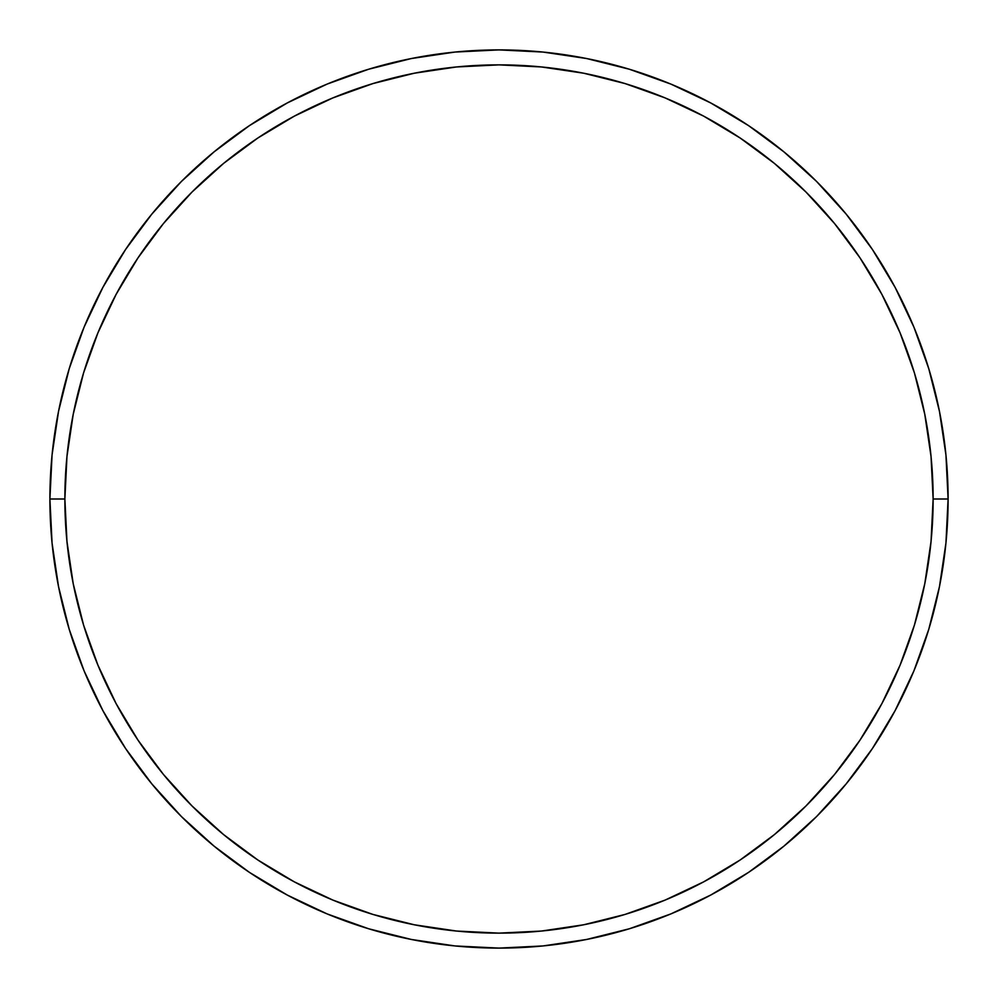 <?xml version="1.0" encoding="UTF-8"?>
<svg xmlns="http://www.w3.org/2000/svg" width="998" height="998" viewBox="0 0 998 998"><rect width="100%" height="100%" fill="white"/><g stroke="black" fill="none" stroke-linecap="round" stroke-linejoin="round"><path stroke-width="1.5" d="M49.9 499L64.87 499A434.13 434.13 0 0 1 499 64.87A434.13 434.13 0 0 1 933.13 499L948.1 499A449.1 449.1 0 0 0 499 49.9A449.1 449.1 0 0 0 49.9 499A449.1 449.1 0 0 1 499 49.9A449.1 449.1 0 0 1 948.1 499A449.1 449.1 0 0 1 499 948.1A449.1 449.1 0 0 1 49.9 499L52.058 454.976L58.533 411.388L69.236 368.636L84.082 327.132L102.931 287.299L125.586 249.488L151.846 214.096L181.436 181.436L214.096 151.846L249.488 125.586L287.299 102.931L327.132 84.082L368.636 69.236L411.388 58.533L454.976 52.058L499 49.9L543.024 52.058L586.612 58.533L629.364 69.236L670.868 84.082L710.701 102.931L748.512 125.586L783.904 151.846L816.564 181.436L846.154 214.096L872.414 249.488L895.069 287.299L913.919 327.132L928.764 368.636L939.467 411.388L945.942 454.976L948.1 499L945.942 543.024L939.467 586.612L928.764 629.364L913.919 670.868L895.069 710.701L872.414 748.512L846.154 783.904L816.564 816.564L783.904 846.154L748.512 872.414L710.701 895.069L670.868 913.919L629.364 928.764L586.612 939.467L543.024 945.942L499 948.1L454.976 945.942L411.388 939.467L368.636 928.764L327.132 913.919L287.299 895.069L249.488 872.414L214.096 846.154L181.436 816.564L151.846 783.904L125.586 748.512L102.931 710.701L84.082 670.868L69.236 629.364L58.533 586.612L52.058 543.024L49.9 499A449.1 449.1 0 0 0 499 948.1A449.1 449.1 0 0 0 948.1 499L933.13 499L931.034 456.448L924.784 414.307L914.442 372.978L900.084 332.87L881.87 294.348L859.964 257.808L834.59 223.589L805.972 192.028L774.411 163.41L740.192 138.036L703.652 116.13L665.13 97.916L625.022 83.558L583.693 73.216L541.552 66.966L499 64.87L456.448 66.966L414.307 73.216L372.978 83.558L332.87 97.916L294.348 116.13L257.808 138.036L223.589 163.41L192.028 192.028L163.41 223.589L138.036 257.808L116.13 294.348L97.916 332.87L83.558 372.978L73.216 414.307L66.966 456.448L64.87 499L66.966 541.552L73.216 583.693L83.558 625.022L97.916 665.13L116.13 703.652L138.036 740.192L163.41 774.411L192.028 805.972L223.589 834.59L257.808 859.964L294.348 881.87L332.87 900.084L372.978 914.442L414.307 924.784L456.448 931.034L499 933.13L541.552 931.034L583.693 924.784L625.022 914.442L665.13 900.084L703.652 881.87L740.192 859.964L774.411 834.59L805.972 805.972L834.59 774.411L859.964 740.192L881.87 703.652L900.084 665.13L914.442 625.022L924.784 583.693L931.034 541.552L933.13 499A434.13 434.13 0 0 1 499 933.13A434.13 434.13 0 0 1 64.87 499L49.9 499"/></g></svg>
